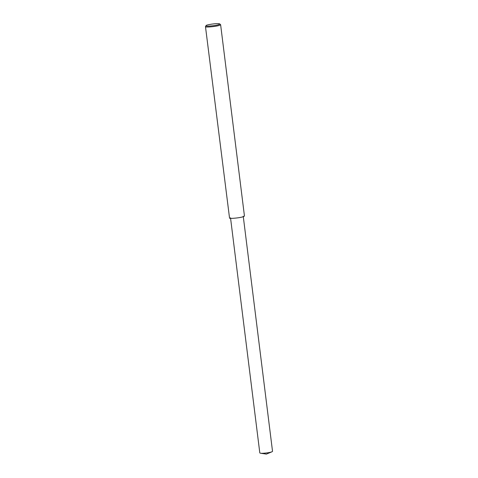 <?xml version="1.0" encoding="UTF-8"?>
<svg xmlns="http://www.w3.org/2000/svg" width="478" height="478" viewBox="0 0 478 478"><rect width="100%" height="100%" fill="white"/><g stroke="black" fill="none" stroke-linecap="round" stroke-linejoin="round"><path stroke-width="0.72" d="M219.689 23.9L220.615 24.671C219.312 26.427 204.931 27.569 205.713 26.768L205.522 26.415L206.179 25.585C205.116 25.005 217.526 22.866 219.689 23.9C219.808 25.43 205.474 26.696 206.353 25.902L206.179 25.585M220.615 24.671L244.449 216.026C243.147 217.789 228.765 218.924 229.548 218.123L205.468 26.553M243.236 216.176L272.532 451.357L271.952 451.8C268.803 453.007 261.305 453.556 260.48 453.228L259.811 452.941L230.516 217.759M271.952 451.8L266.413 454.1L260.48 453.228"/></g></svg>
